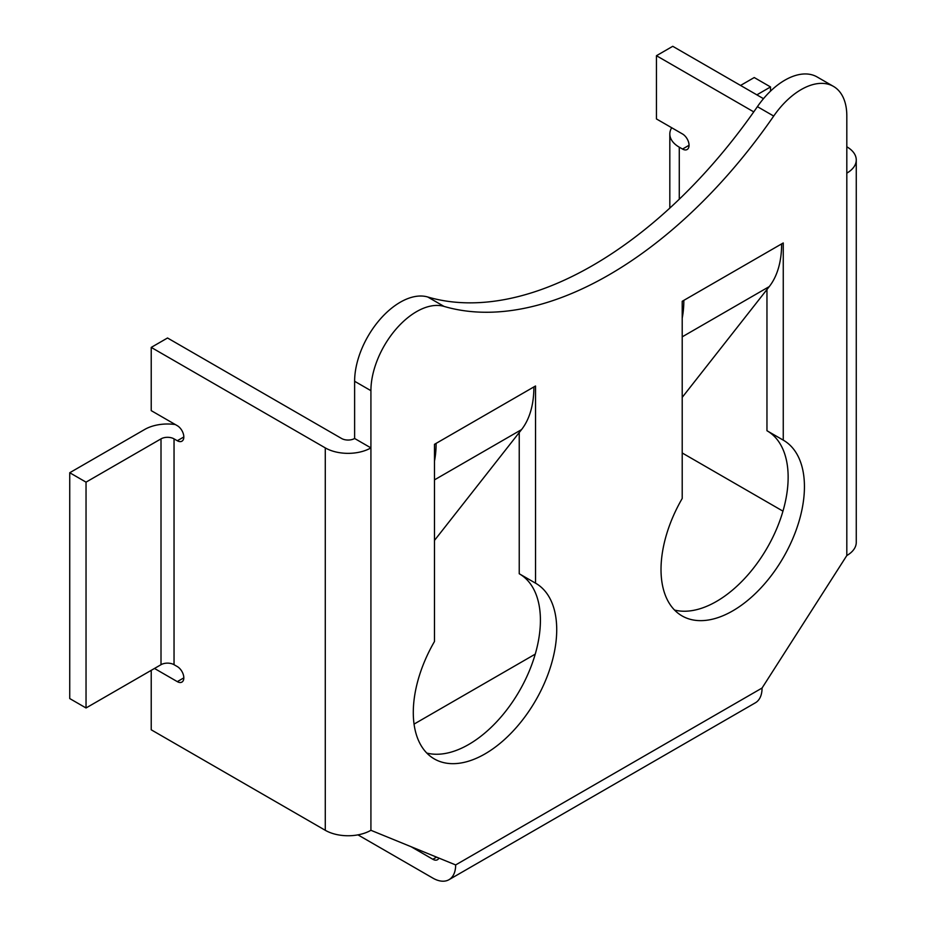 <?xml version="1.0" encoding="UTF-8"?>
<svg xmlns="http://www.w3.org/2000/svg" width="926" height="926" viewBox="0 0 926 926"><rect width="100%" height="100%" fill="white"/><g stroke="black" fill="none" stroke-linecap="round" stroke-linejoin="round"><path stroke-width="1.39" d="M682.207 336.844L769.263 286.585A115.241 66.533 60 0 0 781.625 243.897L683.839 300.36A115.241 66.533 60 0 1 682.207 318.139M682.219 397.37A9.214 5.324 -120 0 0 682.207 397.381L769.263 286.585M434.479 461.16A115.241 66.533 60 0 0 436.111 443.38L533.897 386.918A115.241 66.533 60 0 1 521.535 429.606L434.491 540.402A9.214 5.324 -120 0 0 434.479 540.414M151.227 670.343L151.227 729.804L325.281 830.298A32.271 18.624 0 0 0 370.921 830.298L455.661 864.93L762.063 688.03L846.815 555.542L846.815 115.924A64.531 37.26 120 0 0 833.446 86.384L817.149 76.974A64.531 37.26 120 0 0 784.878 80.168A64.531 37.26 120 0 0 757.41 106.652A387.218 223.56 -60 0 1 427.731 296.991A64.531 37.26 -60 0 0 400.252 302.235A64.531 37.26 -60 0 0 354.623 381.28L354.623 438.484L370.921 447.895A32.271 18.624 180 0 1 325.281 447.895L151.227 347.4L151.227 410.635L177.306 425.694A9.214 5.324 60 0 1 183.823 436.979A9.214 5.324 60 0 1 181.913 441.204A9.214 5.324 60 0 1 177.306 440.741L174.042 438.866L174.042 664.694L177.306 666.57A9.214 5.324 60 0 1 183.823 677.867A9.214 5.324 60 0 1 181.913 682.092A9.214 5.324 60 0 1 177.306 681.629L154.48 668.456M370.921 830.298L370.921 390.679A64.531 37.26 -60 0 1 416.55 311.645A64.531 37.26 -60 0 1 444.029 306.402A387.218 223.56 -60 0 0 773.708 116.063A64.531 37.26 120 0 1 801.175 89.579A64.531 37.26 120 0 1 833.446 86.384M753.752 111.884L656.453 55.71L656.453 118.945L682.531 133.992A9.214 5.324 60 0 1 689.048 145.289A9.214 5.324 60 0 1 687.138 149.514A9.214 5.324 60 0 1 682.531 149.051L679.267 147.176L679.267 199.217M763.487 98.677L672.751 46.3L656.453 55.71M682.207 452.976L782.956 511.152M783.257 440.139L783.257 242.959L682.207 301.297L682.207 498.477A101.409 58.546 120 0 0 682.022 615.894A101.409 58.546 120 0 0 783.431 557.348A101.409 58.546 120 0 0 783.431 440.244A101.409 58.546 120 0 0 783.257 440.139L766.96 430.729L766.96 289.525M674.533 610.049A101.409 58.546 120 0 0 770.976 540.923A101.409 58.546 120 0 0 767.318 430.937M519.59 573.958A101.409 58.546 -60 0 1 523.248 683.944A101.409 58.546 -60 0 1 426.805 753.07M519.231 432.546L519.231 573.75L535.529 583.16A101.409 58.546 -60 0 1 535.714 583.264A101.409 58.546 -60 0 1 535.714 700.369A101.409 58.546 -60 0 1 434.294 758.915A101.409 58.546 -60 0 1 434.479 641.498L434.479 444.318L535.529 385.98L535.529 583.16M846.815 173.139A32.271 18.624 0 0 0 856.261 159.966A32.271 18.624 0 0 0 846.815 146.794M856.261 159.966L856.261 542.37A32.271 18.624 180 0 1 846.815 555.542M762.063 688.03A32.271 18.636 60 0 1 755.385 702.799L448.983 879.7A32.271 18.636 60 0 1 432.847 878.103L357.957 834.87M455.661 864.93A32.271 18.636 60 0 1 448.983 879.7M438.889 858.078A9.214 5.324 60 0 1 437.454 859.745A9.214 5.324 60 0 1 432.847 859.282L411.063 846.7M535.251 654.126L414.061 724.097M671.697 127.742A32.271 18.624 0 0 0 669.822 133.992A32.271 18.624 0 0 0 679.267 147.176M756.855 94.857L770.536 86.951L770.536 91.118M740.557 85.447L754.239 77.541L770.536 86.951M354.623 438.484A9.214 5.324 180 0 1 341.578 438.484L167.525 337.99L151.227 347.4M174.042 664.694A9.214 5.324 0 0 0 161.008 664.694L161.008 438.866A9.214 5.324 180 0 1 174.042 438.866M161.008 438.866L86.037 482.145L69.739 472.735L144.711 429.456A32.271 18.624 180 0 1 175.327 424.548M69.739 472.735L69.739 698.563L86.037 707.973L161.008 664.694M86.037 482.145L86.037 707.973M521.535 429.606L434.479 479.865M177.306 681.629L183.823 677.867M177.306 440.741L183.823 436.979M427.731 296.991L444.029 306.402M757.41 106.652L773.708 116.063M436.574 857.129L432.847 859.282M689.048 145.289L682.531 149.051M325.281 830.298L325.281 447.895M354.623 381.28L370.921 390.679M669.822 208.095L669.822 133.992"/></g></svg>
